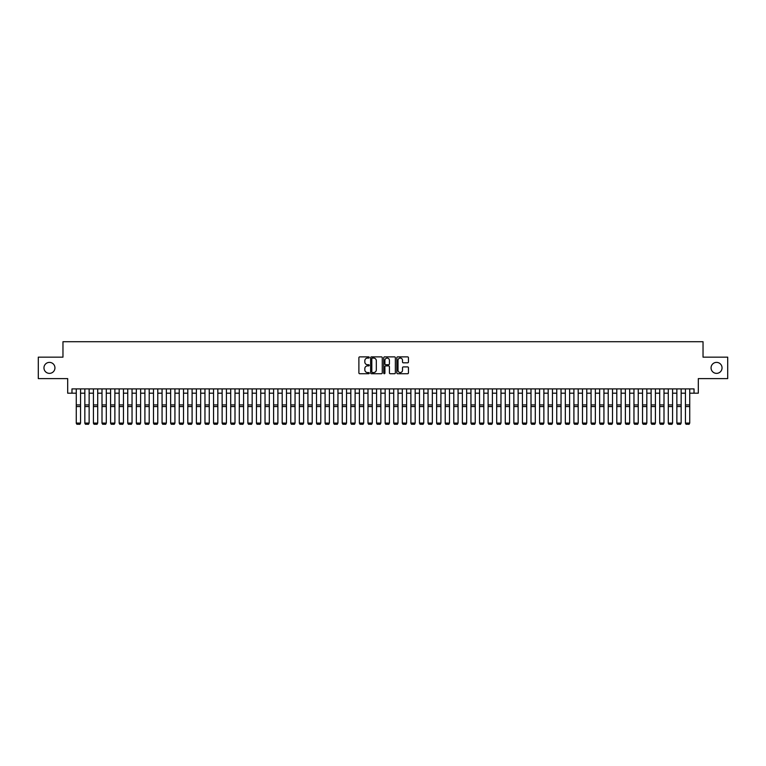 <?xml version="1.0" encoding="UTF-8"?>
<svg xmlns="http://www.w3.org/2000/svg" width="766" height="766" viewBox="0 0 766 766"><rect width="100%" height="100%" fill="white"/><g stroke="black" fill="none" stroke-linecap="round" stroke-linejoin="round"><path stroke-width="1.15" d="M369.269 357.473A0.594 0.594 0 0 0 368.685 356.879L359.733 356.879A0.843 0.843 0 0 0 358.89 357.722L358.89 372.889A0.843 0.843 0 0 0 359.733 373.731L368.685 373.731A0.594 0.594 0 0 0 369.269 373.138A0.594 0.594 0 0 0 368.685 372.544L367.527 372.544A2.691 2.691 0 0 1 364.827 369.854L364.827 368.59A2.691 2.691 0 0 1 367.527 365.899L368.685 365.899A0.594 0.594 0 0 0 369.269 365.305A0.594 0.594 0 0 0 368.685 364.712L367.527 364.712A2.691 2.691 0 0 1 364.827 362.021L364.827 360.757A2.691 2.691 0 0 1 367.527 358.067L368.685 358.067A0.594 0.594 0 0 0 369.269 357.473M711.059 367.881A5.486 5.486 0 0 0 716.545 373.368A5.486 5.486 0 0 0 722.041 367.881A5.486 5.486 0 0 0 716.545 362.385A5.486 5.486 0 0 0 711.059 367.881M43.959 367.881A5.486 5.486 0 0 0 49.455 373.368A5.486 5.486 0 0 0 54.941 367.881A5.486 5.486 0 0 0 49.455 362.385A5.486 5.486 0 0 0 43.959 367.881M407.617 362.825A0.843 0.843 0 0 0 408.45 361.983L408.45 357.722A0.843 0.843 0 0 0 407.617 356.879L397.678 356.879A0.843 0.843 0 0 0 396.836 357.722L396.836 372.889A0.843 0.843 0 0 0 397.678 373.731L407.617 373.731A0.843 0.843 0 0 0 408.45 372.889L408.45 367.747A0.843 0.843 0 0 0 407.617 366.904L403.356 366.904A0.843 0.843 0 0 0 402.514 367.747L402.514 370.294A2.25 2.25 0 0 1 400.264 372.544A2.25 2.25 0 0 1 398.014 370.294L398.014 360.317A2.25 2.25 0 0 1 400.264 358.067A2.25 2.25 0 0 1 402.514 360.317L402.514 361.983A0.843 0.843 0 0 0 403.356 362.825L407.617 362.825M71.975 393.188L71.975 388.898L694.025 388.898L694.025 393.188L698.314 393.188L698.314 378.605L727.7 378.605L727.7 357.157L703.035 357.157L703.035 341.713L62.965 341.713L62.965 357.157L38.3 357.157L38.3 378.605L67.686 378.605L67.686 393.188L76.265 393.188M382.263 357.722A0.843 0.843 0 0 0 381.42 356.879L371.481 356.879A0.843 0.843 0 0 0 370.639 357.722L370.639 372.889A0.843 0.843 0 0 0 371.481 373.731L381.42 373.731A0.843 0.843 0 0 0 382.263 372.889L382.263 357.722M384.58 356.879L394.519 356.879A0.843 0.843 0 0 1 395.361 357.722L395.361 372.889A0.843 0.843 0 0 1 394.519 373.731L390.267 373.731A0.843 0.843 0 0 1 389.425 372.889L389.425 366.742A0.843 0.843 0 0 0 388.582 365.899L385.758 365.899A0.843 0.843 0 0 0 384.915 366.742L384.915 373.138A0.594 0.594 0 0 1 384.331 373.731A0.594 0.594 0 0 1 383.737 373.138L383.737 357.722A0.843 0.843 0 0 1 384.58 356.879M80.554 393.188L84.844 393.188M89.134 393.188L93.423 393.188M97.713 393.188L102.002 393.188M106.292 393.188L110.582 393.188M114.881 393.188L119.17 393.188M123.46 393.188L127.75 393.188M132.039 393.188L136.329 393.188M140.618 393.188L144.908 393.188M149.198 393.188L153.487 393.188M157.777 393.188L162.066 393.188M166.356 393.188L170.646 393.188M174.935 393.188L179.225 393.188M183.514 393.188L187.804 393.188M192.094 393.188L196.383 393.188M200.673 393.188L204.962 393.188M209.252 393.188L213.542 393.188M217.831 393.188L222.13 393.188M226.42 393.188L230.71 393.188M234.999 393.188L239.289 393.188M243.578 393.188L247.868 393.188M252.158 393.188L256.447 393.188M260.737 393.188L265.026 393.188M269.316 393.188L273.606 393.188M277.895 393.188L282.185 393.188M286.474 393.188L290.764 393.188M295.054 393.188L299.343 393.188M303.633 393.188L307.922 393.188M312.212 393.188L316.502 393.188M320.791 393.188L325.081 393.188M329.38 393.188L333.67 393.188M337.959 393.188L342.249 393.188M346.538 393.188L350.828 393.188M355.118 393.188L359.407 393.188M363.697 393.188L367.986 393.188M372.276 393.188L376.566 393.188M380.855 393.188L385.145 393.188M389.434 393.188L393.724 393.188M398.014 393.188L402.303 393.188M406.593 393.188L410.882 393.188M415.172 393.188L419.462 393.188M423.751 393.188L428.041 393.188M432.33 393.188L436.62 393.188M440.919 393.188L445.209 393.188M449.498 393.188L453.788 393.188M458.078 393.188L462.367 393.188M466.657 393.188L470.946 393.188M475.236 393.188L479.526 393.188M483.815 393.188L488.105 393.188M492.394 393.188L496.684 393.188M500.974 393.188L505.263 393.188M509.553 393.188L513.842 393.188M518.132 393.188L522.422 393.188M526.711 393.188L531.001 393.188M535.29 393.188L539.58 393.188M543.87 393.188L548.169 393.188M552.458 393.188L556.748 393.188M561.038 393.188L565.327 393.188M569.617 393.188L573.906 393.188M578.196 393.188L582.486 393.188M586.775 393.188L591.065 393.188M595.354 393.188L599.644 393.188M603.934 393.188L608.223 393.188M612.513 393.188L616.802 393.188M621.092 393.188L625.382 393.188M629.671 393.188L633.961 393.188M638.25 393.188L642.54 393.188M646.83 393.188L651.119 393.188M655.418 393.188L659.708 393.188M663.998 393.188L668.287 393.188M672.577 393.188L676.866 393.188M681.156 393.188L685.446 393.188M689.735 393.188L694.025 393.188M372.41 358.067A0.594 0.594 0 0 0 371.816 358.651L371.816 371.96A0.594 0.594 0 0 0 372.41 372.544L373.626 372.544A2.691 2.691 0 0 0 376.326 369.854L376.326 360.757A2.691 2.691 0 0 0 373.626 358.067L372.41 358.067M389.425 360.355A2.25 2.25 0 0 0 387.165 358.105A2.25 2.25 0 0 0 384.915 360.355L384.915 363.869A0.843 0.843 0 0 0 385.758 364.712L388.582 364.712A0.843 0.843 0 0 0 389.425 363.869L389.425 360.355M76.265 423.225L76.906 424.287L76.265 423.071L80.554 423.071L79.913 424.287L76.906 424.23L79.913 424.287M80.554 388.898L80.554 423.071L79.913 424.23M76.265 388.898L76.265 423.071L76.906 424.23M84.844 423.225L85.486 424.287L84.844 423.071L89.134 423.071L88.492 424.287L85.486 424.23L88.492 424.287M93.423 423.225L94.074 424.287L93.423 423.071L97.713 423.071L97.071 424.287L94.074 424.23L97.071 424.287M102.002 423.225L102.654 424.287L102.002 423.071L106.292 423.071L105.651 424.287L102.654 424.23L105.651 424.287M110.582 423.225L111.233 424.287L110.582 423.071L114.881 423.071L114.23 424.287L111.233 424.23L114.23 424.287M89.134 388.898L89.134 423.071L88.492 424.23M84.844 388.898L84.844 423.071L85.486 424.23M97.713 388.898L97.713 423.071L97.071 424.23M93.423 388.898L93.423 423.071L94.074 424.23M106.292 388.898L106.292 423.071L105.651 424.23M102.002 388.898L102.002 423.071L102.654 424.23M114.881 388.898L114.881 423.071L114.23 424.23M110.582 388.898L110.582 423.071L111.233 424.23M119.17 423.225L119.812 424.287L119.17 423.071L123.46 423.071L122.809 424.287L119.812 424.23L122.809 424.287M123.46 388.898L123.46 423.071L122.809 424.23M119.17 388.898L119.17 423.071L119.812 424.23M127.75 423.225L128.391 424.287L127.75 423.071L132.039 423.071L131.388 424.287L128.391 424.23L131.388 424.287M132.039 388.898L132.039 423.071L131.388 424.23M127.75 388.898L127.75 423.071L128.391 424.23M136.329 423.225L136.97 424.287L136.329 423.071L140.618 423.071L139.977 424.287L136.97 424.23L139.977 424.287M140.618 388.898L140.618 423.071L139.977 424.23M136.329 388.898L136.329 423.071L136.97 424.23M144.908 423.225L145.55 424.287L144.908 423.071L149.198 423.071L148.556 424.287L145.55 424.23L148.556 424.287M149.198 388.898L149.198 423.071L148.556 424.23M144.908 388.898L144.908 423.071L145.55 424.23M153.487 423.225L154.129 424.287L153.487 423.071L157.777 423.071L157.135 424.287L154.129 424.23L157.135 424.287M157.777 388.898L157.777 423.071L157.135 424.23M153.487 388.898L153.487 423.071L154.129 424.23M162.066 423.225L162.708 424.287L162.066 423.071L166.356 423.071L165.715 424.287L162.708 424.23L165.715 424.287M166.356 388.898L166.356 423.071L165.715 424.23M162.066 388.898L162.066 423.071L162.708 424.23M170.646 423.225L171.287 424.287L170.646 423.071L174.935 423.071L174.294 424.287L171.287 424.23L174.294 424.287M174.935 388.898L174.935 423.071L174.294 424.23M170.646 388.898L170.646 423.071L171.287 424.23M179.225 423.225L179.866 424.287L179.225 423.071L183.514 423.071L182.873 424.287L179.866 424.23L182.873 424.287M183.514 388.898L183.514 423.071L182.873 424.23M179.225 388.898L179.225 423.071L179.866 424.23M187.804 423.225L188.446 424.287L187.804 423.071L192.094 423.071L191.452 424.287L188.446 424.23L191.452 424.287M192.094 388.898L192.094 423.071L191.452 424.23M187.804 388.898L187.804 423.071L188.446 424.23M196.383 423.225L197.025 424.287L196.383 423.071L200.673 423.071L200.031 424.287L197.025 424.23L200.031 424.287M200.673 388.898L200.673 423.071L200.031 424.23M196.383 388.898L196.383 423.071L197.025 424.23M204.962 423.225L205.614 424.287L204.962 423.071L209.252 423.071L208.611 424.287L205.614 424.23L208.611 424.287M209.252 388.898L209.252 423.071L208.611 424.23M204.962 388.898L204.962 423.071L205.614 424.23M213.542 423.225L214.193 424.287L213.542 423.071L217.831 423.071L217.19 424.287L214.193 424.23L217.19 424.287M217.831 388.898L217.831 423.071L217.19 424.23M213.542 388.898L213.542 423.071L214.193 424.23M222.13 423.225L222.772 424.287L222.13 423.071L226.42 423.071L225.769 424.287L222.772 424.23L225.769 424.287M226.42 388.898L226.42 423.071L225.769 424.23M222.13 388.898L222.13 423.071L222.772 424.23M230.71 423.225L231.351 424.287L230.71 423.071L234.999 423.071L234.348 424.287L231.351 424.23L234.348 424.287M234.999 388.898L234.999 423.071L234.348 424.23M230.71 388.898L230.71 423.071L231.351 424.23M239.289 423.225L239.93 424.287L239.289 423.071L243.578 423.071L242.927 424.287L239.93 424.23L242.927 424.287M243.578 388.898L243.578 423.071L242.927 424.23M239.289 388.898L239.289 423.071L239.93 424.23M247.868 423.225L248.51 424.287L247.868 423.071L252.158 423.071L251.516 424.287L248.51 424.23L251.516 424.287M252.158 388.898L252.158 423.071L251.516 424.23M247.868 388.898L247.868 423.071L248.51 424.23M256.447 423.225L257.089 424.287L256.447 423.071L260.737 423.071L260.095 424.287L257.089 424.23L260.095 424.287M260.737 388.898L260.737 423.071L260.095 424.23M256.447 388.898L256.447 423.071L257.089 424.23M265.026 423.225L265.668 424.287L265.026 423.071L269.316 423.071L268.675 424.287L265.668 424.23L268.675 424.287M269.316 388.898L269.316 423.071L268.675 424.23M265.026 388.898L265.026 423.071L265.668 424.23M273.606 423.225L274.247 424.287L273.606 423.071L277.895 423.071L277.254 424.287L274.247 424.23L277.254 424.287M277.895 388.898L277.895 423.071L277.254 424.23M273.606 388.898L273.606 423.071L274.247 424.23M282.185 423.225L282.826 424.287L282.185 423.071L286.474 423.071L285.833 424.287L282.826 424.23L285.833 424.287M286.474 388.898L286.474 423.071L285.833 424.23M282.185 388.898L282.185 423.071L282.826 424.23M290.764 423.225L291.406 424.287L290.764 423.071L295.054 423.071L294.412 424.287L291.406 424.23L294.412 424.287M299.343 423.225L299.985 424.287L299.343 423.071L303.633 423.071L302.991 424.287L299.985 424.23L302.991 424.287M307.922 423.225L308.574 424.287L307.922 423.071L312.212 423.071L311.57 424.287L308.574 424.23L311.57 424.287M295.054 388.898L295.054 423.071L294.412 424.23M290.764 388.898L290.764 423.071L291.406 424.23M303.633 388.898L303.633 423.071L302.991 424.23M299.343 388.898L299.343 423.071L299.985 424.23M312.212 388.898L312.212 423.071L311.57 424.23M307.922 388.898L307.922 423.071L308.574 424.23M316.502 423.225L317.153 424.287L316.502 423.071L320.791 423.071L320.15 424.287L317.153 424.23L320.15 424.287M320.791 388.898L320.791 423.071L320.15 424.23M316.502 388.898L316.502 423.071L317.153 424.23M325.081 423.225L325.732 424.287L325.081 423.071L329.38 423.071L328.729 424.287L325.732 424.23L328.729 424.287M329.38 388.898L329.38 423.071L328.729 424.23M325.081 388.898L325.081 423.071L325.732 424.23M333.67 423.225L334.311 424.287L333.67 423.071L337.959 423.071L337.308 424.287L334.311 424.23L337.308 424.287M337.959 388.898L337.959 423.071L337.308 424.23M333.67 388.898L333.67 423.071L334.311 424.23M342.249 423.225L342.89 424.287L342.249 423.071L346.538 423.071L345.887 424.287L342.89 424.23L345.887 424.287M346.538 388.898L346.538 423.071L345.887 424.23M342.249 388.898L342.249 423.071L342.89 424.23M350.828 423.225L351.47 424.287L350.828 423.071L355.118 423.071L354.476 424.287L351.47 424.23L354.476 424.287M355.118 388.898L355.118 423.071L354.476 424.23M350.828 388.898L350.828 423.071L351.47 424.23M359.407 423.225L360.049 424.287L359.407 423.071L363.697 423.071L363.055 424.287L360.049 424.23L363.055 424.287M363.697 388.898L363.697 423.071L363.055 424.23M359.407 388.898L359.407 423.071L360.049 424.23M367.986 423.225L368.628 424.287L367.986 423.071L372.276 423.071L371.634 424.287L368.628 424.23L371.634 424.287M372.276 388.898L372.276 423.071L371.634 424.23M367.986 388.898L367.986 423.071L368.628 424.23M376.566 423.225L377.207 424.287L376.566 423.071L380.855 423.071L380.214 424.287L377.207 424.23L380.214 424.287M380.855 388.898L380.855 423.071L380.214 424.23M376.566 388.898L376.566 423.071L377.207 424.23M385.145 423.225L385.786 424.287L385.145 423.071L389.434 423.071L388.793 424.287L385.786 424.23L388.793 424.287M389.434 388.898L389.434 423.071L388.793 424.23M385.145 388.898L385.145 423.071L385.786 424.23M393.724 423.225L394.366 424.287L393.724 423.071L398.014 423.071L397.372 424.287L394.366 424.23L397.372 424.287M398.014 388.898L398.014 423.071L397.372 424.23M393.724 388.898L393.724 423.071L394.366 424.23M402.303 423.225L402.945 424.287L402.303 423.071L406.593 423.071L405.951 424.287L402.945 424.23L405.951 424.287M406.593 388.898L406.593 423.071L405.951 424.23M402.303 388.898L402.303 423.071L402.945 424.23M410.882 423.225L411.524 424.287L410.882 423.071L415.172 423.071L414.53 424.287L411.524 424.23L414.53 424.287M415.172 388.898L415.172 423.071L414.53 424.23M410.882 388.898L410.882 423.071L411.524 424.23M419.462 423.225L420.113 424.287L419.462 423.071L423.751 423.071L423.11 424.287L420.113 424.23L423.11 424.287M423.751 388.898L423.751 423.071L423.11 424.23M419.462 388.898L419.462 423.071L420.113 424.23M428.041 423.225L428.692 424.287L428.041 423.071L432.33 423.071L431.689 424.287L428.692 424.23L431.689 424.287M432.33 388.898L432.33 423.071L431.689 424.23M428.041 388.898L428.041 423.071L428.692 424.23M436.62 423.225L437.271 424.287L436.62 423.071L440.919 423.071L440.268 424.287L437.271 424.23L440.268 424.287M440.919 388.898L440.919 423.071L440.268 424.23M436.62 388.898L436.62 423.071L437.271 424.23M445.209 423.225L445.85 424.287L445.209 423.071L449.498 423.071L448.847 424.287L445.85 424.23L448.847 424.287M449.498 388.898L449.498 423.071L448.847 424.23M445.209 388.898L445.209 423.071L445.85 424.23M453.788 423.225L454.43 424.287L453.788 423.071L458.078 423.071L457.426 424.287L454.43 424.23L457.426 424.287M458.078 388.898L458.078 423.071L457.426 424.23M453.788 388.898L453.788 423.071L454.43 424.23M462.367 423.225L463.009 424.287L462.367 423.071L466.657 423.071L466.015 424.287L463.009 424.23L466.015 424.287M466.657 388.898L466.657 423.071L466.015 424.23M462.367 388.898L462.367 423.071L463.009 424.23M470.946 423.225L471.588 424.287L470.946 423.071L475.236 423.071L474.594 424.287L471.588 424.23L474.594 424.287M475.236 388.898L475.236 423.071L474.594 424.23M470.946 388.898L470.946 423.071L471.588 424.23M479.526 423.225L480.167 424.287L479.526 423.071L483.815 423.071L483.174 424.287L480.167 424.23L483.174 424.287M483.815 388.898L483.815 423.071L483.174 424.23M479.526 388.898L479.526 423.071L480.167 424.23M488.105 423.225L488.746 424.287L488.105 423.071L492.394 423.071L491.753 424.287L488.746 424.23L491.753 424.287M492.394 388.898L492.394 423.071L491.753 424.23M488.105 388.898L488.105 423.071L488.746 424.23M496.684 423.225L497.325 424.287L496.684 423.071L500.974 423.071L500.332 424.287L497.325 424.23L500.332 424.287M500.974 388.898L500.974 423.071L500.332 424.23M496.684 388.898L496.684 423.071L497.325 424.23M505.263 423.225L505.905 424.287L505.263 423.071L509.553 423.071L508.911 424.287L505.905 424.23L508.911 424.287M509.553 388.898L509.553 423.071L508.911 424.23M505.263 388.898L505.263 423.071L505.905 424.23M513.842 423.225L514.484 424.287L513.842 423.071L518.132 423.071L517.49 424.287L514.484 424.23L517.49 424.287M518.132 388.898L518.132 423.071L517.49 424.23M513.842 388.898L513.842 423.071L514.484 424.23M522.422 423.225L523.073 424.287L522.422 423.071L526.711 423.071L526.07 424.287L523.073 424.23L526.07 424.287M526.711 388.898L526.711 423.071L526.07 424.23M522.422 388.898L522.422 423.071L523.073 424.23M531.001 423.225L531.652 424.287L531.001 423.071L535.29 423.071L534.649 424.287L531.652 424.23L534.649 424.287M535.29 388.898L535.29 423.071L534.649 424.23M531.001 388.898L531.001 423.071L531.652 424.23M539.58 423.225L540.231 424.287L539.58 423.071L543.87 423.071L543.228 424.287L540.231 424.23L543.228 424.287M543.87 388.898L543.87 423.071L543.228 424.23M539.58 388.898L539.58 423.071L540.231 424.23M548.169 423.225L548.81 424.287L548.169 423.071L552.458 423.071L551.807 424.287L548.81 424.23L551.807 424.287M552.458 388.898L552.458 423.071L551.807 424.23M548.169 388.898L548.169 423.071L548.81 424.23M556.748 423.225L557.389 424.287L556.748 423.071L561.038 423.071L560.386 424.287L557.389 424.23L560.386 424.287M561.038 388.898L561.038 423.071L560.386 424.23M556.748 388.898L556.748 423.071L557.389 424.23M565.327 423.225L565.969 424.287L565.327 423.071L569.617 423.071L568.975 424.287L565.969 424.23L568.975 424.287M569.617 388.898L569.617 423.071L568.975 424.23M565.327 388.898L565.327 423.071L565.969 424.23M573.906 423.225L574.548 424.287L573.906 423.071L578.196 423.071L577.554 424.287L574.548 424.23L577.554 424.287M578.196 388.898L578.196 423.071L577.554 424.23M573.906 388.898L573.906 423.071L574.548 424.23M582.486 423.225L583.127 424.287L582.486 423.071L586.775 423.071L586.134 424.287L583.127 424.23L586.134 424.287M586.775 388.898L586.775 423.071L586.134 424.23M582.486 388.898L582.486 423.071L583.127 424.23M591.065 423.225L591.706 424.287L591.065 423.071L595.354 423.071L594.713 424.287L591.706 424.23L594.713 424.287M595.354 388.898L595.354 423.071L594.713 424.23M591.065 388.898L591.065 423.071L591.706 424.23M599.644 423.225L600.285 424.287L599.644 423.071L603.934 423.071L603.292 424.287L600.285 424.23L603.292 424.287M603.934 388.898L603.934 423.071L603.292 424.23M599.644 388.898L599.644 423.071L600.285 424.23M608.223 423.225L608.865 424.287L608.223 423.071L612.513 423.071L611.871 424.287L608.865 424.23L611.871 424.287M612.513 388.898L612.513 423.071L611.871 424.23M608.223 388.898L608.223 423.071L608.865 424.23M616.802 423.225L617.444 424.287L616.802 423.071L621.092 423.071L620.45 424.287L617.444 424.23L620.45 424.287M621.092 388.898L621.092 423.071L620.45 424.23M616.802 388.898L616.802 423.071L617.444 424.23M625.382 423.225L626.023 424.287L625.382 423.071L629.671 423.071L629.03 424.287L626.023 424.23L629.03 424.287M629.671 388.898L629.671 423.071L629.03 424.23M625.382 388.898L625.382 423.071L626.023 424.23M633.961 423.225L634.612 424.287L633.961 423.071L638.25 423.071L637.609 424.287L634.612 424.23L637.609 424.287M638.25 388.898L638.25 423.071L637.609 424.23M633.961 388.898L633.961 423.071L634.612 424.23M642.54 423.225L643.191 424.287L642.54 423.071L646.83 423.071L646.188 424.287L643.191 424.23L646.188 424.287M646.83 388.898L646.83 423.071L646.188 424.23M642.54 388.898L642.54 423.071L643.191 424.23M651.119 423.225L651.77 424.287L651.119 423.071L655.418 423.071L654.767 424.287L651.77 424.23L654.767 424.287M655.418 388.898L655.418 423.071L654.767 424.23M651.119 388.898L651.119 423.071L651.77 424.23M659.708 423.225L660.349 424.287L659.708 423.071L663.998 423.071L663.346 424.287L660.349 424.23L663.346 424.287M663.998 388.898L663.998 423.071L663.346 424.23M659.708 388.898L659.708 423.071L660.349 424.23M668.287 423.225L668.929 424.287L668.287 423.071L672.577 423.071L671.926 424.287L668.929 424.23L671.926 424.287M672.577 388.898L672.577 423.071L671.926 424.23M668.287 388.898L668.287 423.071L668.929 424.23M676.866 423.225L677.508 424.287L676.866 423.071L681.156 423.071L680.514 424.287L677.508 424.23L680.514 424.287M681.156 388.898L681.156 423.071L680.514 424.23M676.866 388.898L676.866 423.071L677.508 424.23M685.446 423.225L686.087 424.287L685.446 423.071L689.735 423.071L689.094 424.287L686.087 424.23L689.094 424.287M689.735 388.898L689.735 423.071L689.094 424.23M685.446 388.898L685.446 423.071L686.087 424.23M80.554 404.917L76.265 404.917M80.554 406.545L76.265 406.545M89.134 404.917L84.844 404.917M89.134 406.545L84.844 406.545M97.713 404.917L93.423 404.917M97.713 406.545L93.423 406.545M106.292 404.917L102.002 404.917M106.292 406.545L102.002 406.545M114.881 404.917L110.582 404.917M114.881 406.545L110.582 406.545M123.46 404.917L119.17 404.917M123.46 406.545L119.17 406.545M132.039 404.917L127.75 404.917M132.039 406.545L127.75 406.545M140.618 404.917L136.329 404.917M140.618 406.545L136.329 406.545M149.198 404.917L144.908 404.917M149.198 406.545L144.908 406.545M157.777 404.917L153.487 404.917M157.777 406.545L153.487 406.545M166.356 404.917L162.066 404.917M166.356 406.545L162.066 406.545M174.935 404.917L170.646 404.917M174.935 406.545L170.646 406.545M183.514 404.917L179.225 404.917M183.514 406.545L179.225 406.545M192.094 404.917L187.804 404.917M192.094 406.545L187.804 406.545M200.673 404.917L196.383 404.917M200.673 406.545L196.383 406.545M209.252 404.917L204.962 404.917M209.252 406.545L204.962 406.545M217.831 404.917L213.542 404.917M217.831 406.545L213.542 406.545M226.42 404.917L222.13 404.917M226.42 406.545L222.13 406.545M234.999 404.917L230.71 404.917M234.999 406.545L230.71 406.545M243.578 404.917L239.289 404.917M243.578 406.545L239.289 406.545M252.158 404.917L247.868 404.917M252.158 406.545L247.868 406.545M260.737 404.917L256.447 404.917M260.737 406.545L256.447 406.545M269.316 404.917L265.026 404.917M269.316 406.545L265.026 406.545M277.895 404.917L273.606 404.917M277.895 406.545L273.606 406.545M286.474 404.917L282.185 404.917M286.474 406.545L282.185 406.545M295.054 404.917L290.764 404.917M295.054 406.545L290.764 406.545M303.633 404.917L299.343 404.917M303.633 406.545L299.343 406.545M312.212 404.917L307.922 404.917M312.212 406.545L307.922 406.545M320.791 404.917L316.502 404.917M320.791 406.545L316.502 406.545M329.38 404.917L325.081 404.917M329.38 406.545L325.081 406.545M337.959 404.917L333.67 404.917M337.959 406.545L333.67 406.545M346.538 404.917L342.249 404.917M346.538 406.545L342.249 406.545M355.118 404.917L350.828 404.917M355.118 406.545L350.828 406.545M363.697 404.917L359.407 404.917M363.697 406.545L359.407 406.545M372.276 404.917L367.986 404.917M372.276 406.545L367.986 406.545M380.855 404.917L376.566 404.917M380.855 406.545L376.566 406.545M389.434 404.917L385.145 404.917M389.434 406.545L385.145 406.545M398.014 404.917L393.724 404.917M398.014 406.545L393.724 406.545M406.593 404.917L402.303 404.917M406.593 406.545L402.303 406.545M415.172 404.917L410.882 404.917M415.172 406.545L410.882 406.545M423.751 404.917L419.462 404.917M423.751 406.545L419.462 406.545M432.33 404.917L428.041 404.917M432.33 406.545L428.041 406.545M440.919 404.917L436.62 404.917M440.919 406.545L436.62 406.545M449.498 404.917L445.209 404.917M449.498 406.545L445.209 406.545M458.078 404.917L453.788 404.917M458.078 406.545L453.788 406.545M466.657 404.917L462.367 404.917M466.657 406.545L462.367 406.545M475.236 404.917L470.946 404.917M475.236 406.545L470.946 406.545M483.815 404.917L479.526 404.917M483.815 406.545L479.526 406.545M492.394 404.917L488.105 404.917M492.394 406.545L488.105 406.545M500.974 404.917L496.684 404.917M500.974 406.545L496.684 406.545M509.553 404.917L505.263 404.917M509.553 406.545L505.263 406.545M518.132 404.917L513.842 404.917M518.132 406.545L513.842 406.545M526.711 404.917L522.422 404.917M526.711 406.545L522.422 406.545M535.29 404.917L531.001 404.917M535.29 406.545L531.001 406.545M543.87 404.917L539.58 404.917M543.87 406.545L539.58 406.545M552.458 404.917L548.169 404.917M552.458 406.545L548.169 406.545M561.038 404.917L556.748 404.917M561.038 406.545L556.748 406.545M569.617 404.917L565.327 404.917M569.617 406.545L565.327 406.545M578.196 404.917L573.906 404.917M578.196 406.545L573.906 406.545M586.775 404.917L582.486 404.917M586.775 406.545L582.486 406.545M595.354 404.917L591.065 404.917M595.354 406.545L591.065 406.545M603.934 404.917L599.644 404.917M603.934 406.545L599.644 406.545M612.513 404.917L608.223 404.917M612.513 406.545L608.223 406.545M621.092 404.917L616.802 404.917M621.092 406.545L616.802 406.545M629.671 404.917L625.382 404.917M629.671 406.545L625.382 406.545M638.25 404.917L633.961 404.917M638.25 406.545L633.961 406.545M646.83 404.917L642.54 404.917M646.83 406.545L642.54 406.545M655.418 404.917L651.119 404.917M655.418 406.545L651.119 406.545M663.998 404.917L659.708 404.917M663.998 406.545L659.708 406.545M672.577 404.917L668.287 404.917M672.577 406.545L668.287 406.545M681.156 404.917L676.866 404.917M681.156 406.545L676.866 406.545M689.735 404.917L685.446 404.917M689.735 406.545L685.446 406.545"/></g></svg>
